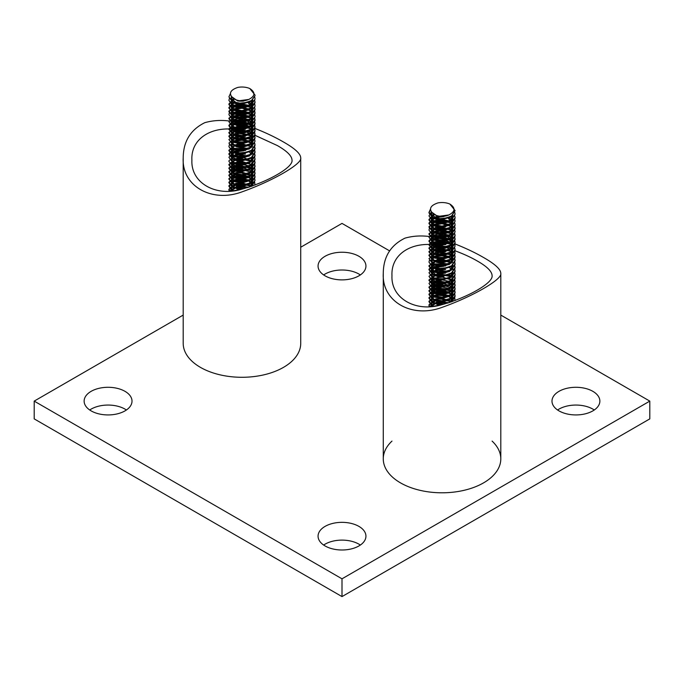 <?xml version="1.0" encoding="UTF-8"?>
<svg xmlns="http://www.w3.org/2000/svg" width="684" height="684" viewBox="0 0 684 684"><rect width="100%" height="100%" fill="white"/><g stroke="black" fill="none" stroke-linecap="round" stroke-linejoin="round"><path stroke-width="1.03" d="M450.559 242.29C434.083 235.612 418.899 234.227 404.996 238.135C390.598 245.188 383.356 256.962 383.271 273.446L383.271 458.87A58.764 33.926 0 0 0 400.482 482.861A58.764 33.926 0 0 0 464.521 490.214A58.764 33.926 0 0 0 500.799 458.87L500.799 273.446C500.799 269.368 495.062 264.067 483.588 257.526C475.294 252.712 465.736 248.172 454.92 243.906M383.271 273.446C381.638 301.353 411.648 318.778 442.138 307.338C472.362 296.694 502.466 279.337 500.799 273.446M450.679 249.301C422.165 236.98 390.581 249.019 391.975 275.755C390.803 298.215 415.769 312.759 441.984 304.662C468.036 297.386 493.249 282.868 492.095 275.755C492.044 271.522 487.153 266.632 477.432 261.074C470.968 257.338 463.478 253.901 454.98 250.772M449.884 204.054A13.056 7.541 0 0 0 437.922 202.917C430.27 205.516 428.586 209.03 432.878 213.468A10.884 6.284 0 0 0 448.884 214.956C455.347 211.536 455.681 207.902 449.884 204.054L455.091 210.595L451.269 216.375L442.035 219.025L432.801 217.264L428.979 212.373L430.407 209.21M454.774 212.382L455.091 214.152L451.269 219.923L442.035 222.582L432.801 220.812L428.979 215.93L431.322 211.963M454.774 215.93L455.091 217.709L451.269 223.48L442.035 226.13L432.801 224.369L428.979 219.487L433.759 214.152M454.774 219.487L455.091 221.257L451.269 227.037L442.026 229.687L432.801 227.926L428.979 223.035L433.494 217.82L443.925 216.554M448.601 217.709L451.953 219.513M454.774 223.044L455.091 224.814L451.269 230.585L442.035 233.244L432.801 231.474L428.979 226.592L437.512 220.214L451.953 223.061M454.774 226.592L455.091 228.371L451.269 234.142L442.035 236.792L432.801 235.031L428.979 230.149L429.407 228.371M432.981 225.164L442.659 223.531L451.953 226.618M454.774 230.149L455.091 231.919L451.269 237.699L442.035 240.349L432.801 238.588L428.979 233.697L437.512 227.319L451.953 230.175M454.774 233.706L455.091 235.476L451.269 241.255L442.035 243.906L432.801 242.145L428.979 237.254L437.503 230.876L451.953 233.723M454.774 237.262L455.091 239.032L451.269 244.804L442.026 247.463L432.801 245.693L428.979 240.811L433.759 235.476M438.222 234.321L451.953 237.28M454.774 240.811L455.091 242.589L451.269 248.36L442.044 251.011L432.801 249.25L428.979 244.359L436.024 238.288L449.568 239.443M454.774 244.368L455.091 246.137L451.269 251.917L442.035 254.568L432.801 252.806L428.979 247.916L437.503 241.537L451.953 244.385M454.774 247.924L455.091 249.694L451.269 255.465L442.035 258.124L432.801 256.355L428.979 251.473L437.512 245.094L451.953 247.941M454.774 251.473L455.091 253.251L451.269 259.022L442.035 261.673L432.801 259.911L428.979 255.021L437.503 248.651L451.953 251.498M454.774 255.029L455.091 256.799L451.269 262.579L442.026 265.23L432.801 263.468L428.979 258.578L437.512 252.199L451.953 255.055M454.774 258.586L455.091 260.356L451.269 266.127L442.044 268.786L432.801 267.017L428.979 262.134L429.407 260.365M432.981 257.15L442.668 255.517L451.953 258.603M454.774 262.134L455.091 263.913L451.269 269.684L442.035 272.335L432.801 270.573L428.979 265.691L437.503 259.313L451.953 262.16M454.774 265.691L455.091 267.461L451.269 273.232L442.035 275.891L432.801 274.122L428.979 269.239L433.759 263.913M438.222 262.759L449.568 264.323M454.774 269.248L455.091 271.018L451.269 276.798L442.044 279.448L432.801 277.678L428.979 272.796L433.494 267.581L443.925 266.307M454.774 272.796L455.091 274.575L451.269 280.346L442.026 283.005L432.801 281.235L428.979 276.353L436.024 270.283L449.568 271.428M454.774 276.353L455.091 278.123L451.269 283.903L442.035 286.553L432.801 284.792L428.979 279.901L437.512 273.523L451.953 276.379M454.774 279.91L455.091 281.68L451.269 287.46L442.035 290.11L432.801 288.349L428.979 283.458L433.494 278.243L443.925 276.969M448.601 278.132L451.953 279.936M454.774 283.467L455.091 285.237L451.269 291.008L442.035 293.667L432.801 291.897L428.979 287.015L437.512 280.637L451.953 283.484M454.774 287.015L455.091 288.793L451.269 294.565L442.035 297.215L432.801 295.454L428.979 290.563L436.024 284.493L449.568 285.647M454.774 290.572L455.091 292.342L451.269 298.113L442.035 300.772L432.801 299.002L428.979 294.12L436.033 288.049L449.568 289.195M454.774 294.129L455.091 295.898L450.106 302.337M444.001 304.158L433.528 302.909L428.979 297.677L436.024 291.606L449.568 292.752M454.774 297.677L454.963 300.609M433.1 306.261L428.979 301.234L436.024 295.155L449.568 296.309M429.424 306.586L428.979 304.782L436.024 298.711L449.568 299.866M429.398 306.586L436.862 302.08L448.328 302.909M435.665 305.919L439.017 305.321M447.49 303.166L436.939 302.602L429.723 306.569M434.468 299.729L428.979 305.338L429.193 306.603M434.468 296.172L428.979 301.781L432.237 306.364M455.065 300.575L454.672 297.95M448.593 292.889L435.52 292.282L428.979 298.224L432.433 302.918L440.975 304.902M452.073 301.661L455.091 296.454L454.672 294.394M451.679 290.948L437.315 288.315L428.979 294.676L432.801 299.558L442.035 301.328L451.269 298.669L455.091 292.897L454.672 290.845M448.584 285.775L435.52 285.177L428.979 291.119L432.801 296.01L442.035 297.771L451.269 295.12L455.091 289.341L454.672 287.289M448.593 282.227L435.52 281.62L428.979 287.562L432.801 292.453L442.035 294.214L451.269 291.564L455.091 285.792L454.672 283.732M448.593 278.67L433.451 278.815M428.979 283.458L432.801 288.904L442.026 290.666L451.269 288.015L455.091 282.236L454.672 280.183M451.679 276.729L437.307 274.104L428.979 280.457L432.801 285.348L442.044 287.109L451.269 284.458L455.091 278.679L454.672 276.627M448.593 271.565L433.451 271.702M428.979 276.353L432.801 281.791L442.035 283.552L451.269 280.902L455.091 275.122M428.979 272.796L432.801 278.243L442.035 279.995L451.269 277.353L455.091 271.574L454.672 269.522M448.593 264.46L435.52 263.853L428.979 269.795L432.801 274.686L442.044 276.447L451.269 273.797L455.091 268.017L454.672 265.965M448.593 260.903L435.52 260.296L428.979 266.238L432.801 271.129L442.026 272.89L451.269 270.24L455.091 264.46L454.672 262.408M448.593 257.346L433.451 257.483M428.979 262.134L432.801 267.572L442.044 269.334L451.269 266.683L455.091 260.912L454.672 258.851M448.593 253.798L433.451 253.935M428.979 258.578L432.801 264.015L442.035 265.785L451.269 263.126L455.091 257.355L454.672 255.303M448.593 250.241L435.52 249.634L428.979 255.577L432.801 260.467L442.035 262.228L451.269 259.578L455.091 253.798L454.672 251.746M448.593 246.685L435.52 246.078L428.979 252.02L432.801 256.91L442.035 258.672L451.269 256.021L455.091 250.25L454.672 248.189M448.593 243.128L435.52 242.521L428.979 248.472L432.801 253.354L442.035 255.123L451.269 252.473L455.091 246.137M434.468 239.306L428.979 244.915L432.801 249.805L442.035 251.567L451.269 248.916L455.091 243.136L454.672 241.084M448.576 236.014L435.511 235.416L428.979 241.358L432.801 246.249L442.035 248.01L451.269 245.359L455.091 239.588L454.672 237.528M448.593 232.466L433.451 232.611M428.979 237.254L432.801 242.7L442.035 244.462L451.269 241.803L455.091 236.031L454.672 233.979M448.593 228.918L435.52 228.311L428.979 234.253L432.801 239.143L442.035 240.905L451.269 238.254L455.091 231.919M428.979 230.149L432.801 235.587L442.026 237.348L451.269 234.697L455.091 228.918L454.672 226.866M448.593 221.804L435.52 221.197L428.979 227.148L432.801 232.03L442.044 233.791L451.269 231.141L455.091 225.369M434.468 217.982L428.979 223.591L432.801 228.473L442.035 230.243L451.269 227.592L455.091 221.257M452.919 216.683L449.73 221.565L442.035 223.848L434.34 222.454L431.151 218.452L434.289 214.485L428.979 220.034L432.801 224.925L442.035 226.686L451.269 224.036L455.091 218.256M428.979 215.93L432.801 221.368L442.035 223.129L451.269 220.479L455.091 214.152M430.424 209.749L428.979 212.929L432.801 217.82L442.026 219.581L451.269 216.931L455.091 210.595M247.42 187.655L236.869 187.091L229.653 191.058M248.523 184.492L235.45 183.885L228.909 189.827L229.123 191.093M248.523 180.935L235.45 180.328L228.909 186.27L232.167 190.853M254.995 185.065L254.602 182.44M248.523 177.378L235.45 176.771L228.909 182.722L232.363 187.407L240.905 189.391M252.003 186.159L255.021 180.388L250.036 186.826M234.398 173.556L228.909 179.165L232.731 184.056L241.965 185.817L251.199 183.167L255.021 177.387L254.602 175.335M248.523 170.273L235.45 169.666L228.909 175.608L232.731 180.499L241.965 182.26L251.199 179.61L255.021 173.83L254.602 171.778M248.523 166.716L235.45 166.109L228.909 172.06L232.731 176.942L241.965 178.704L251.199 176.053L255.021 170.282L254.602 168.23M248.523 163.168L235.45 162.561L228.909 168.503L232.731 173.394L241.956 175.155L251.199 172.505L255.021 166.725L254.602 164.673M251.609 161.227L237.237 158.594L228.909 164.947L232.731 169.837L241.974 171.598L251.199 168.948L255.021 163.168L254.602 161.116M248.523 156.055L233.381 156.191M254.704 157.294L255.021 159.064L251.199 164.835L241.956 167.494L232.731 165.725L228.909 161.39L232.731 166.28L241.965 168.042L251.199 165.391L255.021 159.62M254.704 153.738L255.021 155.507L251.199 161.287L241.974 163.938L232.731 162.176L228.909 157.286L232.731 162.732L241.965 164.493L251.199 161.843L255.021 156.063L254.602 154.011M248.523 148.95L235.45 148.343L228.909 154.285L232.731 159.175L241.974 160.937L251.199 158.286L255.021 152.506L254.602 150.454M248.523 145.393L235.45 144.786L228.909 150.728L232.731 155.619L241.956 157.38L251.199 154.729L255.021 148.95L254.602 146.898M248.523 141.836L233.381 141.981M254.704 143.076L255.021 144.846L251.199 150.617L241.974 153.276L232.731 151.506L228.909 146.624L232.731 152.07L241.965 153.832L251.199 151.181L255.021 145.401L254.602 143.349M248.523 138.288L233.381 138.424M228.909 143.067L232.731 148.513L241.965 150.275L251.199 147.624L255.021 141.289L251.199 147.069L241.956 149.719L232.731 147.958L228.909 143.067L237.442 136.689L251.883 139.545M254.704 135.962L255.021 137.74L251.199 143.512L241.965 146.162L232.731 144.401L228.909 139.519L232.731 144.957L241.965 146.718L251.199 144.067L255.021 138.288L254.602 136.236M248.523 131.174L235.45 130.567L228.909 136.518L232.731 141.4L241.974 143.161L251.199 140.511L255.021 134.739L254.602 132.687M248.523 127.626L235.45 127.019L228.909 132.961L232.731 137.843L241.956 139.613L251.199 136.962L255.021 131.183L254.602 129.131M248.523 124.069L235.45 123.462L228.909 129.404L232.731 134.295L241.965 136.056L251.199 133.406L255.021 127.626L254.602 125.574M248.506 120.512L235.441 119.905L228.909 125.847L232.731 130.738L241.965 132.499L251.199 129.849L255.021 124.078L254.602 122.017M248.523 116.955L233.381 117.101M254.704 118.195L255.021 119.965L251.199 125.745L241.965 128.395L232.731 126.634L228.909 121.743L232.731 127.19L241.965 128.951L251.199 126.301L255.021 120.521L254.602 118.469M248.523 113.407L235.45 112.8L228.909 118.742L232.731 123.633L241.965 125.394L251.199 122.744L255.021 116.964L251.199 122.188L241.965 124.839L232.731 123.077L228.909 118.187L237.442 111.808L251.883 114.664M254.704 111.09L255.021 112.86L251.199 118.631L241.965 121.29L232.731 119.52L228.909 114.638L232.731 120.076L241.956 121.837L251.199 119.187L255.021 113.416L254.602 111.355M248.523 106.294L235.45 105.687L228.909 111.637L232.731 116.528L241.974 118.289L251.199 115.639L255.021 109.859M234.398 102.472L228.909 108.081L232.731 112.971L241.965 114.732L251.199 112.082L255.021 106.302L251.199 111.526L241.956 114.177L232.731 112.415L228.909 107.525L233.689 102.198M252.849 101.172L249.66 106.054L241.965 108.346L234.27 106.943L231.081 102.951L234.219 98.975L228.909 104.524L232.731 109.414L241.965 111.176L251.199 108.525L255.021 102.745M228.909 100.42L232.731 105.858L241.965 107.619L251.199 104.968L255.021 99.197L251.199 104.413L241.965 107.072L232.731 105.302L228.909 100.42L229.337 98.65M228.909 96.863L232.731 102.309L241.956 104.071L251.199 101.42L255.021 95.64L251.199 100.864L241.965 103.515L232.731 101.754L228.909 96.863L230.337 93.708M249.814 88.544A13.056 7.541 0 0 0 237.852 87.407C230.2 90.006 228.516 93.528 232.808 97.957A10.884 6.284 0 0 0 248.814 99.445C255.277 96.025 255.611 92.391 249.814 88.544L255.021 95.085M254.704 96.871L255.021 98.641M254.704 100.42L255.021 102.198L251.199 107.969L241.965 110.628L232.731 108.859L228.909 103.977L233.689 98.641M254.704 103.977L255.021 105.746M238.152 101.044L243.855 101.044M248.531 102.198L251.883 104.002M254.704 107.533L255.021 109.303L251.199 115.074L241.965 117.733L232.731 115.964L228.909 111.082L237.442 104.703L251.883 107.55M228.909 114.638L229.337 112.869M232.911 109.654L242.589 108.021L251.883 111.107M254.704 114.638L255.021 116.417M228.909 121.743L237.433 115.365L251.883 118.212M254.704 121.752L255.021 123.522L251.199 129.293L241.956 131.952L232.731 130.182L228.909 125.3L233.689 119.965M238.152 118.811L251.883 121.769M254.704 125.3L255.021 127.079L251.199 132.85L241.974 135.5L232.731 133.739L228.909 128.857L235.954 122.787L249.498 123.932M254.704 128.857L255.021 130.627L251.199 136.407L241.965 139.057L232.731 137.296L228.909 132.405L237.433 126.027L251.883 128.883M254.704 132.414L255.021 134.184L251.199 139.955L241.965 142.614L232.731 140.844L228.909 135.962L237.442 129.584L251.883 132.431M228.909 139.519L237.433 133.141L251.883 135.988M254.704 139.519L255.021 141.289M228.909 146.624L229.337 144.854M232.911 141.648L242.606 140.006L251.883 143.093M254.704 146.624L255.021 148.402L251.199 154.174L241.965 156.833L232.731 155.063L228.909 150.181L237.433 143.802L251.883 146.65M254.704 150.181L255.021 151.959L251.199 157.73L241.965 160.381L232.731 158.62L228.909 153.729L233.689 148.402M238.152 147.248L243.855 147.248M228.909 157.286L233.424 152.07L243.855 150.796M228.909 160.843L235.954 154.772L249.498 155.918M254.704 160.843L255.021 162.621L251.199 168.392L241.965 171.043L232.731 169.281L228.909 164.391L237.433 158.021L251.883 160.868M254.704 164.399L255.021 166.169L251.199 171.949L241.965 174.6L232.731 172.838L228.909 167.948L237.433 161.569L251.883 164.425M254.704 167.956L255.021 169.726L251.199 175.497L241.965 178.156L232.731 176.387L228.909 171.504L237.442 165.126L251.883 167.973M254.704 171.504L255.021 173.283L251.199 179.054L241.965 181.705L232.731 179.943L228.909 175.061L235.954 168.982L249.498 170.136M254.704 175.061L255.021 176.831L251.199 182.611L241.965 185.261L232.731 183.5L228.909 178.609L235.963 172.539L249.498 173.693M254.704 178.618L255.021 180.388M243.931 188.647L233.458 187.399L228.909 182.166L235.954 176.096L249.498 177.242M254.704 182.166L254.893 185.099M233.03 190.759L228.909 185.723L235.954 179.653L249.498 180.798M229.354 191.075L228.909 189.271L235.954 183.201L249.498 184.355M229.328 191.075L236.792 186.57L248.258 187.399M235.595 190.408L238.947 189.81M183.201 315.085L34.2 401.115L34.2 418.882L342 596.593L649.8 418.882L649.8 401.115L500.799 315.085M594.268 409.998A23.94 13.825 0 0 0 557.588 409.998M360.34 274.942A23.94 13.825 0 0 0 323.66 274.942M89.732 409.998A23.94 13.825 180 0 1 126.412 409.998M323.66 545.054A23.94 13.825 180 0 1 360.34 545.054M34.2 401.115L342 578.818L649.8 401.115M342 596.593L342 578.818M389.581 250.874L342 223.403L300.729 247.232M91.143 410.887A23.94 13.825 180 0 1 84.132 401.115A23.94 13.825 180 0 1 108.072 387.289A23.94 13.825 180 0 1 132.012 401.115A23.94 13.825 180 0 1 117.238 413.88A23.94 13.825 180 0 1 91.143 410.887M325.071 275.832A23.94 13.825 0 0 0 351.166 278.824A23.94 13.825 0 0 0 365.94 266.059A23.94 13.825 0 0 0 342 252.234A23.94 13.825 0 0 0 318.06 266.059A23.94 13.825 0 0 0 325.071 275.832M558.999 410.887A23.94 13.825 0 0 0 585.094 413.88A23.94 13.825 0 0 0 599.868 401.115A23.94 13.825 0 0 0 575.928 387.289A23.94 13.825 0 0 0 551.988 401.115A23.94 13.825 0 0 0 558.999 410.887M325.071 545.943A23.94 13.825 180 0 1 318.06 536.171A23.94 13.825 180 0 1 342 522.345A23.94 13.825 180 0 1 365.94 536.171A23.94 13.825 180 0 1 351.166 548.944A23.94 13.825 180 0 1 325.071 545.943M247.565 187.613L237.374 186.749L231.218 190.904M251.233 186.424L238.998 182.936L231.081 188.245L232.269 190.836M252.806 185.868L249.138 181.26L241.478 179.276L234.099 180.781L231.081 184.697L238.348 189.93M251.37 186.373L252.849 182.919L249.66 178.028L241.974 175.745L234.27 177.139L231.081 181.14L234.27 185.133L241.965 186.535L249.66 184.244L252.849 179.362L252.627 177.985M251.284 175.814L239.041 172.274L231.081 177.583L234.27 181.585L241.965 182.979L249.66 180.696L252.849 175.805L252.627 174.429M251.284 172.257L239.049 168.717L231.081 174.035L234.27 178.028L241.965 179.422L249.66 177.139L252.849 172.257L252.627 170.88M251.284 168.7L239.041 165.16L231.081 170.478L234.27 174.471L241.965 175.873L249.66 173.582L252.849 168.7L249.66 163.809L241.965 161.527L234.27 162.92L231.081 166.922L233.526 170.504L239.768 172.308L251.96 167.862M252.849 165.143L252.627 163.767M248.916 159.817L237.339 158.329L231.081 163.365L234.27 167.366L241.965 168.76L249.66 166.477L252.849 161.595L252.627 160.218M248.916 156.26L239.178 154.49M234.356 155.772L231.081 159.817L234.27 163.809L241.965 165.212L249.66 162.92L252.849 158.038L252.627 156.662M242.811 150.933L234.578 152.113L231.081 156.26L233.526 159.842L239.768 161.646L251.96 157.2M252.849 154.481L251.062 150.711M248.916 149.155L239.178 147.376M234.356 148.659L231.081 152.703L234.27 156.704L241.965 158.098L249.66 155.815L252.849 150.925L252.627 149.548M251.284 147.376L247.873 145.093M242.811 143.82L234.569 145.008L231.081 149.155L233.526 152.737L239.768 154.533L251.96 150.095M252.849 147.376L249.66 142.486L241.965 140.203L234.27 141.597L231.081 145.598L234.27 149.591L241.956 150.993L249.66 148.702L252.849 143.82L249.66 138.938L241.965 136.646L234.27 138.048L231.081 142.041L234.27 146.043L241.965 147.436L249.66 145.153L252.849 140.263L249.66 135.381L241.974 133.098L234.27 134.492L231.081 138.493L234.27 142.486L241.965 143.879L249.66 141.597L252.849 136.715L249.66 131.824L241.965 129.541L234.27 130.935L231.081 134.936L234.27 138.929L241.965 140.331L249.66 138.048L252.849 133.158L249.66 128.267L241.965 125.984L234.27 127.386L231.081 131.379L234.27 135.381L241.965 136.774L249.66 134.492L252.849 129.601L249.66 124.719L241.965 122.436L234.27 123.83L231.081 127.822L234.27 131.824L241.965 133.218L249.66 130.935L252.849 126.053L245.582 119.435L233.483 120.717M231.662 122.445L231.081 124.274L234.27 128.267L241.965 129.669L249.66 127.378L252.849 122.496L249.66 117.605L241.965 115.322L234.27 116.716L231.081 120.717L234.27 124.719L241.965 126.112L249.66 123.83L252.849 118.939L249.66 114.057L241.965 111.766L234.27 113.168L231.081 117.161L234.27 121.162L241.965 122.556L249.66 120.273L252.849 115.391L249.66 110.5L241.974 108.217L234.27 109.611L231.081 113.612L234.27 117.605L241.965 119.007L249.66 116.716L252.849 111.834L249.66 106.943L241.965 104.661L234.27 106.054L231.081 110.056L234.27 114.057L241.965 115.451L249.66 113.168L252.849 108.277L247.873 102.438M242.811 101.172L239.178 101.172M234.356 102.455L231.081 106.499L234.27 110.5L241.974 111.894L249.66 109.611L252.849 104.72L251.062 100.95M231.91 97.213L231.081 99.394L233.535 102.976L239.768 104.78L251.96 100.334M231.115 96.264L237.647 100.95L248.814 99.445M248.523 102.207L237.109 103.438L231.081 98.445L231.534 96.812M252.849 100.223L249.66 105.114L241.965 107.397L234.27 106.003L231.081 102.001L233.441 98.47M251.609 100.591L252.849 103.78L249.66 108.662L241.965 110.945L234.27 109.551L231.081 105.55L231.295 104.421M248.967 102.027L252.653 106.029M252.849 107.328L249.66 112.219L241.965 114.502L234.27 113.108L231.081 109.107L233.911 105.302L240.922 103.686L248.48 105.327L252.653 109.585M252.849 111.834L252.849 110.885L249.66 115.767L241.965 118.058L234.27 116.656L231.081 112.663L233.911 108.85L240.93 107.243L248.489 108.884L252.653 113.134M252.849 115.391L252.849 114.442L249.66 119.324L241.974 121.607L234.27 120.213L231.081 116.212L233.911 112.407L240.922 110.791L248.48 112.433L252.653 116.69M252.849 118.939L252.849 117.99L249.66 122.881L241.965 125.163L234.27 123.77L231.081 119.768L233.911 115.964L240.93 114.348L248.48 115.989L252.653 120.247M252.849 122.496L252.849 121.547L249.66 126.429L241.965 128.72L234.27 127.318L231.081 123.325L233.911 119.52L240.93 117.904L248.489 119.546L252.653 123.795M252.849 126.053L252.849 125.104L249.66 129.994L241.965 132.268L234.27 130.875L231.081 126.882L233.911 123.069L240.922 121.461L248.48 123.094L252.653 127.352M252.849 129.601L252.849 128.652L249.66 133.542L241.965 135.825L234.27 134.432L231.081 130.43L233.381 126.942M236.544 125.574L247.411 126.181L252.849 132.209L249.66 137.099L241.974 139.382L234.27 137.988L231.081 133.987L235.672 129.404L245.556 129.131M248.959 130.456L252.849 135.765L249.66 140.656L241.965 142.939L234.27 141.537L231.081 137.544L235.664 132.952L245.556 132.687M248.967 134.013L252.849 139.314L249.66 144.204L241.965 146.487L234.27 145.093L231.081 141.092L235.664 136.509L245.556 136.236M248.967 137.57L251.695 139.792M252.849 143.82L252.849 142.87L249.66 147.761L241.965 150.044L234.27 148.65L231.081 144.649L233.911 140.844L240.93 139.228L248.48 140.87L252.653 145.119M248.506 151.968L237.1 153.19L231.081 148.206L239.46 142.845L251.695 146.898M252.849 149.984L249.66 154.866L241.965 157.149L234.27 155.755L231.081 151.754L233.381 148.266M236.544 146.898L249.703 148.676M251.609 150.343L252.849 153.532M248.523 159.073L237.117 160.304L231.081 155.311L235.664 150.728L245.556 150.454M248.967 151.788L251.695 154.011M252.849 157.089L249.66 161.98L241.974 164.263L234.27 162.869L231.081 158.868L235.664 154.276L245.556 154.011M248.523 166.178L237.117 167.409L231.081 162.416L231.081 163.365M232.816 159.338L242.546 157.063L251.695 161.116M252.849 164.194L249.66 169.085L241.965 171.368L234.27 169.974L231.081 165.973L239.46 160.612L251.695 164.673M252.849 167.751L249.66 172.642L241.965 174.924L234.27 173.531L231.081 169.529L233.911 165.725L240.922 164.109L248.48 165.75L252.653 170M252.849 171.308L249.66 176.19L241.956 178.481L234.27 177.079L231.081 173.086L234.27 169.085L241.965 167.691L249.66 169.974L252.849 174.856L249.66 179.747L241.974 182.03L234.27 180.636L231.081 176.634L239.46 171.274L251.695 175.335M252.849 178.413L249.66 183.303L241.965 185.586L234.27 184.193L231.081 180.191L233.911 176.387L240.93 174.771L248.48 176.412L252.653 180.662M252.849 181.97L249.344 187.057M241.982 189.135L234.27 187.749L231.081 183.748L233.911 179.935L240.93 178.327L248.48 179.96L252.653 184.218M233.287 190.725L231.081 187.296L239.639 181.927L251.857 186.21M231.081 190.956L237.271 185.817L248.788 187.228M233.808 190.656L242.384 189.04M447.635 303.123L437.409 302.268L431.279 306.449M451.303 301.935L439.068 298.446L431.151 303.756L432.339 306.346M452.876 301.379L449.208 296.771L441.556 294.787L434.169 296.292L431.151 300.199L438.418 305.44M452.919 298.429L449.73 293.539L442.035 291.256L434.34 292.649L431.151 296.651L434.34 300.644L442.035 302.046L449.73 299.754L452.919 294.872L452.697 293.496M451.354 291.324L439.111 287.784L431.151 293.094L434.34 297.095L442.035 298.489L449.73 296.206L452.919 291.316L452.697 289.939M451.354 287.767L439.119 284.228L431.151 289.537L434.34 293.539L442.035 294.932L449.73 292.649L452.919 287.767L452.697 286.391M451.354 284.211L439.111 280.671L431.151 285.989L434.34 289.982L442.035 291.384L449.73 289.093L452.919 284.211L449.73 279.32L442.035 277.037L434.34 278.431L431.151 282.432L433.596 286.015L439.838 287.819L452.03 283.373M452.919 280.654L452.697 279.277M448.986 275.327L437.409 273.839L431.151 278.875L434.34 282.877L442.026 284.27L449.73 281.988L452.919 277.097L452.697 275.72M448.986 271.77L439.248 270M434.425 271.283L431.151 275.327L433.596 278.91L439.838 280.705L452.03 276.268M452.919 273.549L452.697 272.172M442.881 266.435L434.648 267.624L431.151 271.77L433.596 275.353L439.838 277.157L452.03 272.711M452.919 269.992L452.697 268.615M448.986 264.657L439.248 262.887M434.425 264.169L431.151 268.214L434.34 272.215L442.035 273.609L449.73 271.326L452.919 266.435L452.697 265.059M451.354 262.887L439.119 259.347L431.151 264.665L433.596 268.239L439.838 270.043L452.03 265.606M452.919 262.887L449.73 257.996L442.035 255.713L434.34 257.107L431.151 261.108L434.34 265.101L442.026 266.503L449.73 264.212L452.919 259.33L449.73 254.439L442.035 252.157L434.34 253.55L431.151 257.552L434.34 261.553L442.035 262.947L449.73 260.664L452.919 255.773L449.73 250.891L442.035 248.608L434.34 250.002L431.151 253.995L434.34 257.996L442.035 259.39L449.73 257.107L452.919 252.225L451.132 248.446M448.986 246.89L437.409 245.402L431.151 250.447L434.34 254.439L442.035 255.842L449.73 253.55L452.919 248.668L449.73 243.778L442.035 241.495L434.34 242.888L431.151 246.89L434.34 250.891L442.035 252.285L449.73 249.993L452.919 245.111L449.73 240.221L442.035 237.938L434.34 239.34L431.151 243.333L434.34 247.334L442.035 248.728L449.73 246.445L452.919 241.563L445.652 234.937L433.553 236.228M431.732 237.955L431.151 239.785L434.34 243.778L442.044 245.18L449.73 242.888L452.919 238.006L449.73 233.116L442.035 230.833L434.34 232.227L431.151 236.228L434.34 240.221L442.035 241.623L449.73 239.332L452.919 234.45L449.73 229.567L442.035 227.276L434.34 228.678L431.151 232.671L434.34 236.673L442.035 238.066L449.73 235.783L452.919 230.893L449.73 226.011L442.044 223.728L434.34 225.121L431.151 229.123L434.34 233.116L442.035 234.509L449.73 232.227L452.919 227.344L449.73 222.454L442.035 220.171L434.34 221.565L431.151 225.566L434.34 229.559L442.035 230.961L449.73 228.678L452.919 223.788L447.943 217.948M442.881 216.683L434.639 217.863L431.151 222.009L434.34 226.011L442.044 227.404L449.73 225.121L452.919 220.231L451.132 216.46M431.98 212.724L431.151 214.904L433.596 218.487L439.838 220.282L452.03 215.845M431.185 211.775L437.717 216.46L448.884 214.956M448.593 217.717L437.179 218.948L431.151 213.955L431.604 212.322M452.919 215.734L449.73 220.624L442.035 222.898L434.34 221.505L431.151 217.503L433.511 213.981M451.679 216.101L452.919 219.282L449.73 224.172L442.035 226.455L434.34 225.062L431.151 221.06L431.365 219.932M432.887 217.982L437.965 215.905M449.037 217.538L452.722 221.531M452.919 222.839L449.73 227.729L442.035 230.012L434.34 228.618L431.151 224.617L433.981 220.812L440.992 219.196L448.55 220.838L452.722 225.087M452.919 227.344L452.919 226.395L449.73 231.278L442.035 233.569L434.34 232.167L431.151 228.174L433.981 224.361L441 222.753L448.559 224.395L452.722 228.644M452.919 230.893L452.919 229.944L449.73 234.834L442.044 237.117L434.34 235.723L431.151 231.722L435.734 227.139L445.626 226.866M449.037 228.199L452.722 232.201M452.919 234.45L452.919 233.501L449.73 238.391L442.035 240.674L434.34 239.28L431.151 235.279L433.981 231.474L441 229.858L448.55 231.5L452.722 235.749M452.919 238.006L452.919 237.057L449.73 241.939L442.035 244.231L434.34 242.829L431.151 238.836L433.981 235.022L441 233.415L448.559 235.057L452.722 239.306M452.919 241.563L452.919 240.614L449.73 245.496L442.035 247.779L434.34 246.385L431.151 242.384L433.981 238.579L440.992 236.963L448.55 238.605L452.722 242.863M452.919 245.111L452.919 244.162L449.73 249.053L442.035 251.336L434.34 249.942L431.151 245.941L434.34 241.939L442.035 240.546L449.73 242.829L452.919 247.719L449.73 252.61L442.044 254.893L434.34 253.499L431.151 249.498L435.742 244.906L445.626 244.641M449.029 245.966L452.919 251.276L449.73 256.158L442.035 258.441L434.34 257.047L431.151 253.046L435.734 248.463L445.626 248.189M449.037 249.523L452.919 254.824L449.73 259.715L442.035 261.998L434.34 260.604L431.151 256.603L435.734 252.02L445.626 251.746M449.037 253.08L451.765 255.303M452.919 259.33L452.919 258.381L449.73 263.272L442.035 265.554L434.34 264.161L431.151 260.159L433.981 256.355L441 254.739L448.55 256.38L452.722 260.63M448.576 267.478L437.17 268.701L431.151 263.716L439.53 258.355L451.765 262.408M452.919 265.486L449.73 270.377L442.035 272.659L434.34 271.266L431.151 267.264L433.451 263.776M436.614 262.408L449.773 264.186M451.679 265.854L452.919 269.043M448.593 274.583L437.187 275.814L431.151 270.821L435.734 266.238L445.626 265.965M449.037 267.29L451.765 269.522M452.919 272.6L449.73 277.482L442.044 279.773L434.34 278.371L431.151 274.378L435.734 269.787L445.626 269.522M448.593 281.688L437.187 282.919L431.151 277.926L431.151 278.875M432.887 274.848L445.626 273.07M449.037 274.404L451.765 276.627M452.919 279.705L449.73 284.595L442.035 286.878L434.34 285.484L431.151 281.483L439.53 276.122L451.765 280.183M452.919 283.262L449.73 288.152L442.035 290.435L434.34 289.041L431.151 285.04L433.981 281.227L440.992 279.619L448.55 281.261L452.722 285.51M452.919 286.818L449.73 291.7L442.026 293.983L434.34 292.59L431.151 288.588L434.34 284.595L442.035 283.193L449.73 285.484L452.919 290.367L449.73 295.257L442.044 297.54L434.34 296.146L431.151 292.145L433.981 288.34L440.992 286.724L448.55 288.366L452.722 292.624M452.919 293.923L449.73 298.814L442.035 301.097L434.34 299.703L431.151 295.702L433.981 291.888L441 290.281L448.559 291.923L452.722 296.172M452.919 297.48L449.414 302.567M442.052 304.645L434.34 303.251L431.151 299.259L433.981 295.445L441 293.838L448.55 295.471L452.722 299.729M433.357 306.235L431.151 302.807L439.709 297.437L451.927 301.721M431.151 306.466L437.341 301.328L448.858 302.738M433.878 306.167L442.454 304.551M250.489 126.779C233.988 120.068 218.743 118.708 204.764 122.684C190.477 129.772 183.295 141.52 183.201 157.936L183.201 343.359A58.764 33.926 0 0 0 200.412 367.351A58.764 33.926 0 0 0 264.452 374.704A58.764 33.926 0 0 0 300.729 343.359L300.729 157.936C300.695 153.832 294.958 148.522 283.518 142.016C275.165 137.176 265.614 132.636 254.85 128.395M183.201 157.936C181.576 186.065 211.852 203.251 242.187 191.794C272.48 181.08 302.431 163.792 300.729 157.936M250.609 133.79C222.052 121.436 190.4 133.637 191.905 160.244C190.759 182.91 215.999 197.283 242.127 189.1C268.282 181.713 293.214 167.298 292.025 160.244C291.94 155.986 287.058 151.096 277.362 145.572L254.91 135.261M391.975 441.094A58.764 33.926 0 0 0 400.482 482.861A58.764 33.926 0 0 0 478.449 485.495A58.764 33.926 0 0 0 492.095 441.094M428.979 212.373L428.979 212.929M428.979 219.487L428.979 220.034M428.979 223.035L428.979 223.591M428.979 226.592L428.979 227.148M428.979 233.697L428.979 234.253M428.979 240.811L428.979 241.358M428.979 244.359L428.979 244.915M428.979 247.916L428.979 248.472M428.979 251.473L428.979 252.02M428.979 255.021L428.979 255.577M428.979 265.691L428.979 266.238M428.979 269.239L428.979 269.795M428.979 279.901L428.979 280.457M428.979 287.015L428.979 287.562M428.979 290.563L428.979 291.119M428.979 294.12L428.979 294.676M428.979 297.677L428.979 298.224M428.979 301.234L428.979 301.781M428.979 304.782L428.979 305.338M455.091 228.371L455.091 228.918M455.091 235.476L455.091 236.031M455.091 239.032L455.091 239.588M455.091 253.251L455.091 253.798M455.091 256.799L455.091 257.355M455.091 260.356L455.091 260.912M455.091 263.913L455.091 264.46M455.091 267.461L455.091 268.017M455.091 271.018L455.091 271.574M455.091 278.123L455.091 278.679M455.091 281.68L455.091 282.236M455.091 285.237L455.091 285.792M455.091 288.793L455.091 289.341M455.091 295.898L455.091 296.454M228.909 103.977L228.909 104.524M228.909 107.525L228.909 108.081M228.909 111.082L228.909 111.637M228.909 118.187L228.909 118.742M228.909 125.3L228.909 125.847M228.909 128.857L228.909 129.404M228.909 132.405L228.909 132.961M228.909 135.962L228.909 136.518M228.909 150.181L228.909 150.728M228.909 153.729L228.909 154.285M228.909 164.391L228.909 164.947M228.909 167.948L228.909 168.503M228.909 171.504L228.909 172.06M228.909 175.061L228.909 175.608M228.909 178.609L228.909 179.165M228.909 182.166L228.909 182.722M228.909 185.723L228.909 186.27M228.909 189.271L228.909 189.827M255.021 112.86L255.021 113.416M255.021 119.965L255.021 120.521M255.021 123.522L255.021 124.078M255.021 130.627L255.021 131.183M255.021 137.74L255.021 138.288M255.021 144.846L255.021 145.401M255.021 148.402L255.021 148.95M255.021 151.959L255.021 152.506M255.021 155.507L255.021 156.063M255.021 162.621L255.021 163.168M255.021 166.169L255.021 166.725M255.021 169.726L255.021 170.282M255.021 173.283L255.021 173.83M252.849 140.263L252.849 139.314M252.849 136.715L252.849 135.765M252.849 133.158L252.849 132.209M231.081 188.245L231.081 187.296M231.081 184.697L231.081 183.748M231.081 181.14L231.081 180.191M231.081 177.583L231.081 176.634M231.081 174.035L231.081 173.086M231.081 170.478L231.081 169.529M231.081 166.922L231.081 165.973M231.081 159.817L231.081 158.868M231.081 156.26L231.081 155.311M231.081 152.703L231.081 151.754M231.081 149.155L231.081 148.206M231.081 145.598L231.081 144.649M231.081 142.041L231.081 141.092M231.081 138.493L231.081 137.544M231.081 134.936L231.081 133.987M231.081 131.379L231.081 130.43M231.081 127.822L231.081 126.882M231.081 124.274L231.081 123.325M231.081 120.717L231.081 119.768M231.081 117.161L231.081 116.212M231.081 113.612L231.081 112.663M231.081 110.056L231.081 109.107M231.081 106.499L231.081 105.55M231.081 102.951L231.081 102.001M231.081 99.394L231.081 98.445M452.919 255.773L452.919 254.824M452.919 252.225L452.919 251.276M452.919 248.668L452.919 247.719M431.151 303.756L431.151 302.807M431.151 300.199L431.151 299.259M431.151 296.651L431.151 295.702M431.151 293.094L431.151 292.145M431.151 289.537L431.151 288.588M431.151 285.989L431.151 285.04M431.151 282.432L431.151 281.483M431.151 275.327L431.151 274.378M431.151 271.77L431.151 270.821M431.151 268.214L431.151 267.264M431.151 264.665L431.151 263.716M431.151 261.108L431.151 260.159M431.151 257.552L431.151 256.603M431.151 253.995L431.151 253.046M431.151 250.447L431.151 249.498M431.151 246.89L431.151 245.941M431.151 243.333L431.151 242.384M431.151 239.785L431.151 238.836M431.151 236.228L431.151 235.279M431.151 232.671L431.151 231.722M431.151 229.123L431.151 228.174M431.151 225.566L431.151 224.617M431.151 222.009L431.151 221.06M431.151 218.452L431.151 217.503M431.151 214.904L431.151 213.955"/></g></svg>
